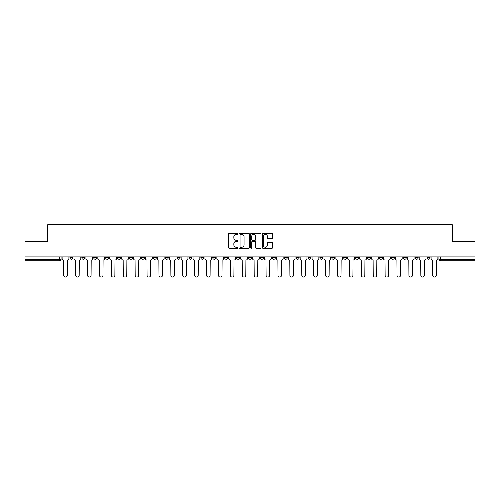 <?xml version="1.0" encoding="UTF-8"?>
<svg xmlns="http://www.w3.org/2000/svg" width="500" height="500" viewBox="0 0 500 500"><rect width="100%" height="100%" fill="white"/><g stroke="black" fill="none" stroke-linecap="round" stroke-linejoin="round"><path stroke-width="0.75" d="M237.794 233.844A0.525 0.525 0 0 0 237.269 233.319L229.312 233.319A0.75 0.75 0 0 0 228.562 234.069L228.562 247.544A0.75 0.75 0 0 0 229.312 248.294L237.269 248.294A0.525 0.525 0 0 0 237.794 247.769A0.525 0.525 0 0 0 237.269 247.244L236.238 247.244A2.394 2.394 0 0 1 233.844 244.85L233.844 243.725A2.394 2.394 0 0 1 236.238 241.331L237.269 241.331A0.525 0.525 0 0 0 237.794 240.806A0.525 0.525 0 0 0 237.269 240.281L236.238 240.281A2.394 2.394 0 0 1 233.844 237.887L233.844 236.762A2.394 2.394 0 0 1 236.238 234.363L237.269 234.363A0.525 0.525 0 0 0 237.794 233.844M391.3 256.906L391.3 257.744L394.356 257.744A1.525 1.525 0 0 1 392.825 259.269A1.525 1.525 0 0 1 391.3 257.744L391.3 256.906M379.4 256.906L379.4 257.744L382.45 257.744A1.525 1.525 0 0 1 380.925 259.269A1.525 1.525 0 0 1 379.4 257.744L379.4 256.906M307.987 256.906L307.987 257.744L311.038 257.744A1.525 1.525 0 0 1 309.513 259.269A1.525 1.525 0 0 1 307.987 257.744L307.987 256.906M296.081 256.906L296.081 257.744L299.137 257.744A1.525 1.525 0 0 1 297.606 259.269A1.525 1.525 0 0 1 296.081 257.744L296.081 256.906M284.181 256.906L284.181 257.744L287.231 257.744A1.525 1.525 0 0 1 285.706 259.269A1.525 1.525 0 0 1 284.181 257.744L284.181 256.906M260.375 256.906L260.375 257.744L263.431 257.744A1.525 1.525 0 0 1 261.9 259.269A1.525 1.525 0 0 1 260.375 257.744L260.375 256.906M236.569 257.744L236.569 256.906L236.569 257.744A1.525 1.525 0 0 0 238.1 259.269A1.525 1.525 0 0 1 236.569 257.744L239.625 257.744A1.525 1.525 0 0 1 238.1 259.269A1.525 1.525 0 0 0 239.625 257.744L239.625 256.906L239.625 257.744M224.669 257.744L224.669 256.906L224.669 257.744A1.525 1.525 0 0 0 226.194 259.269A1.525 1.525 0 0 1 224.669 257.744L227.719 257.744A1.525 1.525 0 0 1 226.194 259.269M212.769 257.744L212.769 256.906L212.769 257.744A1.525 1.525 0 0 0 214.294 259.269A1.525 1.525 0 0 1 212.769 257.744L215.819 257.744A1.525 1.525 0 0 1 214.294 259.269A1.525 1.525 0 0 0 215.819 257.744L215.819 256.906L215.819 257.744M200.863 256.906L200.863 257.744L203.919 257.744A1.525 1.525 0 0 1 202.394 259.269A1.525 1.525 0 0 1 200.863 257.744L200.863 256.906M188.962 256.906L188.962 257.744L192.013 257.744A1.525 1.525 0 0 1 190.487 259.269A1.525 1.525 0 0 1 188.962 257.744L188.962 256.906M177.062 256.906L177.062 257.744L180.113 257.744A1.525 1.525 0 0 1 178.588 259.269A1.525 1.525 0 0 1 177.062 257.744L177.062 256.906M165.156 257.744L165.156 256.906L165.156 257.744A1.525 1.525 0 0 0 166.681 259.269A1.525 1.525 0 0 1 165.156 257.744L168.212 257.744A1.525 1.525 0 0 1 166.681 259.269M141.35 257.744L141.35 256.906L141.35 257.744A1.525 1.525 0 0 0 142.881 259.269A1.525 1.525 0 0 1 141.35 257.744L144.406 257.744A1.525 1.525 0 0 1 142.881 259.269A1.525 1.525 0 0 0 144.406 257.744L144.406 256.906L144.406 257.744M129.45 257.744L129.45 256.906L129.45 257.744A1.525 1.525 0 0 0 130.975 259.269A1.525 1.525 0 0 1 129.45 257.744L132.5 257.744A1.525 1.525 0 0 1 130.975 259.269A1.525 1.525 0 0 0 132.5 257.744L132.5 256.906L132.5 257.744M117.55 257.744L117.55 256.906L117.55 257.744A1.525 1.525 0 0 0 119.075 259.269A1.525 1.525 0 0 1 117.55 257.744L120.6 257.744A1.525 1.525 0 0 1 119.075 259.269A1.525 1.525 0 0 0 120.6 257.744L120.6 256.906L120.6 257.744M105.644 257.744L105.644 256.906L105.644 257.744A1.525 1.525 0 0 0 107.175 259.269A1.525 1.525 0 0 1 105.644 257.744L108.7 257.744A1.525 1.525 0 0 1 107.175 259.269M93.744 257.744L93.744 256.906L93.744 257.744A1.525 1.525 0 0 0 95.269 259.269A1.525 1.525 0 0 1 93.744 257.744L96.794 257.744A1.525 1.525 0 0 1 95.269 259.269A1.525 1.525 0 0 0 96.794 257.744L96.794 256.906L96.794 257.744M81.844 257.744L81.844 256.906L81.844 257.744A1.525 1.525 0 0 0 83.369 259.269A1.525 1.525 0 0 1 81.844 257.744L84.894 257.744A1.525 1.525 0 0 1 83.369 259.269A1.525 1.525 0 0 0 84.894 257.744L84.894 256.906L84.894 257.744M271.887 238.6A0.75 0.75 0 0 0 272.638 237.85L272.638 234.069A0.75 0.75 0 0 0 271.887 233.319L263.05 233.319A0.75 0.75 0 0 0 262.3 234.069L262.3 247.544A0.75 0.75 0 0 0 263.05 248.294L271.887 248.294A0.75 0.75 0 0 0 272.638 247.544L272.638 242.975A0.75 0.75 0 0 0 271.887 242.231L268.106 242.231A0.75 0.75 0 0 0 267.356 242.975L267.356 245.244A2.006 2.006 0 0 1 265.35 247.244A2.006 2.006 0 0 1 263.35 245.244L263.35 236.369A2.006 2.006 0 0 1 265.35 234.363A2.006 2.006 0 0 1 267.356 236.369L267.356 237.85A0.75 0.75 0 0 0 268.106 238.6L271.887 238.6M25 256.906L25 241.719L47.737 241.719L47.737 224.706L452.262 224.706L452.262 241.719L475 241.719L475 256.906L25 256.906L25 259.269L61.087 259.269L61.087 256.906L61.087 259.269A1.525 1.525 0 0 1 59.562 260.794L25 260.794L25 259.269M249.344 234.069A0.75 0.75 0 0 0 248.594 233.319L239.756 233.319A0.75 0.75 0 0 0 239.013 234.069L239.013 247.544A0.75 0.75 0 0 0 239.756 248.294L248.594 248.294A0.75 0.75 0 0 0 249.344 247.544L249.344 234.069M251.406 233.319L260.244 233.319A0.75 0.75 0 0 1 260.988 234.069L260.988 247.544A0.75 0.75 0 0 1 260.244 248.294L256.456 248.294A0.75 0.75 0 0 1 255.712 247.544L255.712 242.081A0.75 0.75 0 0 0 254.963 241.331L252.45 241.331A0.75 0.75 0 0 0 251.706 242.081L251.706 247.769A0.525 0.525 0 0 1 251.181 248.294A0.525 0.525 0 0 1 250.656 247.769L250.656 234.069A0.75 0.75 0 0 1 251.406 233.319M438.913 256.906L438.913 259.269L475 259.269L475 260.794L440.438 260.794A1.525 1.525 0 0 1 438.913 259.269A1.525 1.525 0 0 0 440.438 260.794L440.438 256.906M475 256.906L475 259.269M430.062 256.906L430.062 257.744A1.525 1.525 0 0 1 428.537 259.269A1.525 1.525 0 0 1 427.006 257.744A1.525 1.525 0 0 0 428.537 259.269M427.006 256.906L427.006 257.744L430.062 257.744M418.156 256.906L418.156 257.744A1.525 1.525 0 0 1 416.631 259.269A1.525 1.525 0 0 1 415.106 257.744L418.156 257.744M415.106 256.906L415.106 257.744M406.256 256.906L406.256 257.744A1.525 1.525 0 0 1 404.731 259.269A1.525 1.525 0 0 1 403.206 257.744L406.256 257.744M403.206 256.906L403.206 257.744M394.356 256.906L394.356 257.744M382.45 256.906L382.45 257.744L382.45 256.906M370.55 256.906L370.55 257.744A1.525 1.525 0 0 1 369.025 259.269A1.525 1.525 0 0 1 367.5 257.744L370.55 257.744M367.5 256.906L367.5 257.744M358.65 256.906L358.65 257.744A1.525 1.525 0 0 1 357.119 259.269A1.525 1.525 0 0 1 355.594 257.744L358.65 257.744M355.594 256.906L355.594 257.744M346.744 256.906L346.744 257.744A1.525 1.525 0 0 1 345.219 259.269A1.525 1.525 0 0 1 343.694 257.744L346.744 257.744M343.694 256.906L343.694 257.744M334.844 256.906L334.844 257.744A1.525 1.525 0 0 1 333.319 259.269A1.525 1.525 0 0 1 331.788 257.744L334.844 257.744M331.788 256.906L331.788 257.744M322.938 256.906L322.938 257.744A1.525 1.525 0 0 1 321.413 259.269A1.525 1.525 0 0 1 319.887 257.744L322.938 257.744M319.887 256.906L319.887 257.744M311.038 256.906L311.038 257.744A1.525 1.525 0 0 1 309.513 259.269M299.137 256.906L299.137 257.744M287.231 257.744L287.231 256.906L287.231 257.744A1.525 1.525 0 0 1 285.706 259.269M275.331 256.906L275.331 257.744A1.525 1.525 0 0 1 273.806 259.269A1.525 1.525 0 0 1 272.281 257.744A1.525 1.525 0 0 0 273.806 259.269A1.525 1.525 0 0 0 275.331 257.744L272.281 257.744L272.281 256.906M263.431 257.744L263.431 256.906L263.431 257.744A1.525 1.525 0 0 1 261.9 259.269M251.525 256.906L251.525 257.744A1.525 1.525 0 0 1 250 259.269A1.525 1.525 0 0 1 248.475 257.744A1.525 1.525 0 0 0 250 259.269M248.475 256.906L248.475 257.744L251.525 257.744M227.719 256.906L227.719 257.744L227.719 256.906M203.919 257.744L203.919 256.906L203.919 257.744A1.525 1.525 0 0 1 202.394 259.269M192.013 257.744L192.013 256.906L192.013 257.744A1.525 1.525 0 0 1 190.487 259.269M180.113 257.744L180.113 256.906L180.113 257.744A1.525 1.525 0 0 1 178.588 259.269M168.212 256.906L168.212 257.744L168.212 256.906M156.306 257.744L156.306 256.906L156.306 257.744A1.525 1.525 0 0 1 154.781 259.269A1.525 1.525 0 0 1 153.256 257.744L156.306 257.744A1.525 1.525 0 0 1 154.781 259.269M153.256 256.906L153.256 257.744M108.7 256.906L108.7 257.744L108.7 256.906M72.994 256.906L72.994 257.744A1.525 1.525 0 0 1 71.463 259.269A1.525 1.525 0 0 1 69.938 257.744A1.525 1.525 0 0 0 71.463 259.269A1.525 1.525 0 0 0 72.994 257.744L72.994 256.906M69.938 256.906L69.938 257.744L72.994 257.744M59.562 256.906L59.562 260.794A1.525 1.525 0 0 0 61.087 259.269M240.581 234.363A0.525 0.525 0 0 0 240.056 234.887L240.056 246.725A0.525 0.525 0 0 0 240.581 247.244L241.669 247.244A2.394 2.394 0 0 0 244.062 244.85L244.062 236.762A2.394 2.394 0 0 0 241.669 234.363L240.581 234.363M255.712 236.406A2.006 2.006 0 0 0 253.706 234.4A2.006 2.006 0 0 0 251.706 236.406L251.706 239.531A0.75 0.75 0 0 0 252.45 240.281L254.963 240.281A0.75 0.75 0 0 0 255.712 239.531L255.712 236.406M62.119 258.506L62.119 256.906L62.119 258.506A1.525 1.525 48.4 0 0 63.644 260.031L63.756 275.294A1.756 1.756 48.4 0 0 65.512 277.05A1.756 1.756 48.4 0 0 67.269 275.294L67.381 260.031A1.525 1.525 48.4 0 0 68.906 258.506L68.906 256.906M63.644 260.031L63.756 275.294M67.269 275.294L67.381 260.031M74.019 258.506L74.019 256.906L74.019 258.506A1.525 1.525 48.4 0 0 75.544 260.031L75.662 275.294A1.756 1.756 48.4 0 0 77.419 277.05A1.756 1.756 48.4 0 0 79.169 275.294L79.287 260.031A1.525 1.525 48.4 0 0 80.812 258.506L80.812 256.906M85.925 258.506L85.925 256.906L85.925 258.506A1.525 1.525 48.4 0 0 87.45 260.031L87.562 275.294A1.756 1.756 48.4 0 0 89.319 277.05A1.756 1.756 48.4 0 0 91.075 275.294L91.188 260.031A1.525 1.525 48.4 0 0 92.713 258.506L92.713 256.906M75.544 260.031L75.662 275.294M79.169 275.294L79.287 260.031M87.45 260.031L87.562 275.294M91.075 275.294L91.188 260.031M97.825 258.506L97.825 256.906L97.825 258.506A1.525 1.525 48.4 0 0 99.35 260.031L99.469 275.294A1.756 1.756 48.4 0 0 101.219 277.05A1.756 1.756 48.4 0 0 102.975 275.294L103.088 260.031A1.525 1.525 48.4 0 0 104.619 258.506L104.619 256.906M109.725 258.506L109.725 256.906L109.725 258.506A1.525 1.525 48.4 0 0 111.256 260.031L111.369 275.294A1.756 1.756 48.4 0 0 113.125 277.05A1.756 1.756 48.4 0 0 114.875 275.294L114.994 260.031A1.525 1.525 48.4 0 0 116.519 258.506L116.519 256.906M121.631 258.506L121.631 256.906L121.631 258.506A1.525 1.525 48.4 0 0 123.156 260.031L123.269 275.294A1.756 1.756 48.4 0 0 125.025 277.05A1.756 1.756 48.4 0 0 126.781 275.294L126.894 260.031A1.525 1.525 48.4 0 0 128.419 258.506L128.419 256.906M99.35 260.031L99.469 275.294M102.975 275.294L103.088 260.031M111.256 260.031L111.369 275.294M114.875 275.294L114.994 260.031M123.156 260.031L123.269 275.294M126.781 275.294L126.894 260.031M133.531 258.506L133.531 256.906L133.531 258.506A1.525 1.525 48.4 0 0 135.056 260.031L135.175 275.294A1.756 1.756 48.4 0 0 136.925 277.05A1.756 1.756 48.4 0 0 138.681 275.294L138.8 260.031A1.525 1.525 48.4 0 0 140.325 258.506L140.325 256.906M145.438 258.506L145.438 256.906L145.438 258.506A1.525 1.525 48.4 0 0 146.962 260.031L147.075 275.294A1.756 1.756 48.4 0 0 148.831 277.05A1.756 1.756 48.4 0 0 150.588 275.294L150.7 260.031A1.525 1.525 48.4 0 0 152.225 258.506L152.225 256.906M157.338 258.506L157.338 256.906L157.338 258.506A1.525 1.525 48.4 0 0 158.863 260.031L158.975 275.294A1.756 1.756 48.4 0 0 160.731 277.05A1.756 1.756 48.4 0 0 162.488 275.294L162.6 260.031A1.525 1.525 48.4 0 0 164.125 258.506L164.125 256.906M169.237 258.506L169.237 256.906L169.237 258.506A1.525 1.525 48.4 0 0 170.763 260.031L170.881 275.294A1.756 1.756 48.4 0 0 172.638 277.05A1.756 1.756 48.4 0 0 174.387 275.294L174.506 260.031A1.525 1.525 48.4 0 0 176.031 258.506L176.031 256.906M181.144 258.506L181.144 256.906L181.144 258.506A1.525 1.525 48.4 0 0 182.669 260.031L182.781 275.294A1.756 1.756 48.4 0 0 184.537 277.05A1.756 1.756 48.4 0 0 186.294 275.294L186.406 260.031A1.525 1.525 48.4 0 0 187.931 258.506L187.931 256.906M193.044 258.506L193.044 256.906L193.044 258.506A1.525 1.525 48.4 0 0 194.569 260.031L194.688 275.294A1.756 1.756 48.4 0 0 196.438 277.05A1.756 1.756 48.4 0 0 198.194 275.294L198.306 260.031A1.525 1.525 48.4 0 0 199.838 258.506L199.838 256.906M204.944 258.506L204.944 256.906L204.944 258.506A1.525 1.525 48.4 0 0 206.475 260.031L206.588 275.294A1.756 1.756 48.4 0 0 208.344 277.05A1.756 1.756 48.4 0 0 210.094 275.294L210.212 260.031A1.525 1.525 48.4 0 0 211.737 258.506L211.737 256.906M216.85 258.506L216.85 256.906L216.85 258.506A1.525 1.525 48.4 0 0 218.375 260.031L218.487 275.294A1.756 1.756 48.4 0 0 220.244 277.05A1.756 1.756 48.4 0 0 222 275.294L222.113 260.031A1.525 1.525 48.4 0 0 223.637 258.506L223.637 256.906M228.75 258.506L228.75 256.906L228.75 258.506A1.525 1.525 48.4 0 0 230.275 260.031L230.394 275.294A1.756 1.756 48.4 0 0 232.144 277.05A1.756 1.756 48.4 0 0 233.9 275.294L234.019 260.031A1.525 1.525 48.4 0 0 235.544 258.506L235.544 256.906M240.656 258.506L240.656 256.906L240.656 258.506A1.525 1.525 48.4 0 0 242.181 260.031L242.294 275.294A1.756 1.756 48.4 0 0 244.05 277.05A1.756 1.756 48.4 0 0 245.806 275.294L245.919 260.031A1.525 1.525 48.4 0 0 247.444 258.506L247.444 256.906M252.556 258.506L252.556 256.906L252.556 258.506A1.525 1.525 48.4 0 0 254.081 260.031L254.194 275.294A1.756 1.756 48.4 0 0 255.95 277.05A1.756 1.756 48.4 0 0 257.706 275.294L257.819 260.031A1.525 1.525 48.4 0 0 259.344 258.506L259.344 256.906M264.456 258.506L264.456 256.906L264.456 258.506A1.525 1.525 48.4 0 0 265.981 260.031L266.1 275.294A1.756 1.756 48.4 0 0 267.856 277.05A1.756 1.756 48.4 0 0 269.606 275.294L269.725 260.031A1.525 1.525 48.4 0 0 271.25 258.506L271.25 256.906M276.363 258.506L276.363 256.906L276.363 258.506A1.525 1.525 48.4 0 0 277.887 260.031L278 275.294A1.756 1.756 48.4 0 0 279.756 277.05A1.756 1.756 48.4 0 0 281.512 275.294L281.625 260.031A1.525 1.525 48.4 0 0 283.15 258.506L283.15 256.906M288.263 258.506L288.263 256.906L288.263 258.506A1.525 1.525 48.4 0 0 289.788 260.031L289.906 275.294A1.756 1.756 48.4 0 0 291.656 277.05A1.756 1.756 48.4 0 0 293.412 275.294L293.525 260.031A1.525 1.525 48.4 0 0 295.056 258.506L295.056 256.906M300.163 258.506L300.163 256.906L300.163 258.506A1.525 1.525 48.4 0 0 301.694 260.031L301.806 275.294A1.756 1.756 48.4 0 0 303.562 277.05A1.756 1.756 48.4 0 0 305.312 275.294L305.431 260.031A1.525 1.525 48.4 0 0 306.956 258.506L306.956 256.906M312.069 258.506L312.069 256.906L312.069 258.506A1.525 1.525 48.4 0 0 313.594 260.031L313.706 275.294A1.756 1.756 48.4 0 0 315.462 277.05A1.756 1.756 48.4 0 0 317.219 275.294L317.331 260.031A1.525 1.525 48.4 0 0 318.856 258.506L318.856 256.906M138.681 275.294L138.8 260.031M135.056 260.031L135.175 275.294M150.588 275.294L150.7 260.031M146.962 260.031L147.075 275.294M162.488 275.294L162.6 260.031M158.863 260.031L158.975 275.294M174.387 275.294L174.506 260.031M170.763 260.031L170.881 275.294M186.294 275.294L186.406 260.031M182.669 260.031L182.781 275.294M198.194 275.294L198.306 260.031M194.569 260.031L194.688 275.294M210.094 275.294L210.212 260.031M206.475 260.031L206.588 275.294M222 275.294L222.113 260.031M218.375 260.031L218.487 275.294M233.9 275.294L234.019 260.031M230.275 260.031L230.394 275.294M245.806 275.294L245.919 260.031M242.181 260.031L242.294 275.294M257.706 275.294L257.819 260.031M254.081 260.031L254.194 275.294M269.606 275.294L269.725 260.031M265.981 260.031L266.1 275.294M281.512 275.294L281.625 260.031M277.887 260.031L278 275.294M293.412 275.294L293.525 260.031M289.788 260.031L289.906 275.294M305.312 275.294L305.431 260.031M301.694 260.031L301.806 275.294M317.219 275.294L317.331 260.031M313.594 260.031L313.706 275.294M323.969 258.506L323.969 256.906L323.969 258.506A1.525 1.525 48.4 0 0 325.494 260.031L325.613 275.294A1.756 1.756 48.4 0 0 327.362 277.05A1.756 1.756 48.4 0 0 329.119 275.294L329.237 260.031A1.525 1.525 48.4 0 0 330.763 258.506L330.763 256.906M335.875 258.506L335.875 256.906L335.875 258.506A1.525 1.525 48.4 0 0 337.4 260.031L337.512 275.294A1.756 1.756 48.4 0 0 339.269 277.05A1.756 1.756 48.4 0 0 341.025 275.294L341.138 260.031A1.525 1.525 48.4 0 0 342.663 258.506L342.663 256.906M347.775 258.506L347.775 256.906L347.775 258.506A1.525 1.525 48.4 0 0 349.3 260.031L349.412 275.294A1.756 1.756 48.4 0 0 351.169 277.05A1.756 1.756 48.4 0 0 352.925 275.294L353.038 260.031A1.525 1.525 48.4 0 0 354.562 258.506L354.562 256.906M359.675 258.506L359.675 256.906L359.675 258.506A1.525 1.525 48.4 0 0 361.2 260.031L361.319 275.294A1.756 1.756 48.4 0 0 363.075 277.05A1.756 1.756 48.4 0 0 364.825 275.294L364.944 260.031A1.525 1.525 48.4 0 0 366.469 258.506L366.469 256.906M325.494 260.031L325.613 275.294M329.119 275.294L329.237 260.031M337.4 260.031L337.512 275.294M341.025 275.294L341.138 260.031M349.3 260.031L349.412 275.294M352.925 275.294L353.038 260.031M361.2 260.031L361.319 275.294M364.825 275.294L364.944 260.031M371.581 258.506L371.581 256.906L371.581 258.506A1.525 1.525 48.4 0 0 373.106 260.031L373.219 275.294A1.756 1.756 48.4 0 0 374.975 277.05A1.756 1.756 48.4 0 0 376.731 275.294L376.844 260.031A1.525 1.525 48.4 0 0 378.369 258.506L378.369 256.906M373.106 260.031L373.219 275.294M376.731 275.294L376.844 260.031M383.481 258.506L383.481 256.906L383.481 258.506A1.525 1.525 48.4 0 0 385.006 260.031L385.125 275.294A1.756 1.756 48.4 0 0 386.875 277.05A1.756 1.756 48.4 0 0 388.631 275.294L388.744 260.031A1.525 1.525 48.4 0 0 390.275 258.506L390.275 256.906M385.006 260.031L385.125 275.294M388.631 275.294L388.744 260.031M395.381 258.506L395.381 256.906L395.381 258.506A1.525 1.525 48.4 0 0 396.912 260.031L397.025 275.294A1.756 1.756 48.4 0 0 398.781 277.05A1.756 1.756 48.4 0 0 400.531 275.294L400.65 260.031A1.525 1.525 48.4 0 0 402.175 258.506L402.175 256.906M396.912 260.031L397.025 275.294M400.531 275.294L400.65 260.031M407.287 258.506L407.287 256.906L407.287 258.506A1.525 1.525 48.4 0 0 408.812 260.031L408.925 275.294A1.756 1.756 48.4 0 0 410.681 277.05A1.756 1.756 48.4 0 0 412.438 275.294L412.55 260.031A1.525 1.525 48.4 0 0 414.075 258.506L414.075 256.906M408.812 260.031L408.925 275.294M412.438 275.294L412.55 260.031M419.188 258.506L419.188 256.906L419.188 258.506A1.525 1.525 48.4 0 0 420.712 260.031L420.831 275.294A1.756 1.756 48.4 0 0 422.581 277.05A1.756 1.756 48.4 0 0 424.338 275.294L424.456 260.031A1.525 1.525 48.4 0 0 425.981 258.506L425.981 256.906M420.712 260.031L420.831 275.294M424.338 275.294L424.456 260.031M431.094 258.506L431.094 256.906L431.094 258.506A1.525 1.525 48.4 0 0 432.619 260.031L432.731 275.294A1.756 1.756 48.4 0 0 434.487 277.05A1.756 1.756 48.4 0 0 436.244 275.294L436.356 260.031A1.525 1.525 48.4 0 0 437.881 258.506L437.881 256.906M432.619 260.031L432.731 275.294M436.244 275.294L436.356 260.031"/></g></svg>
